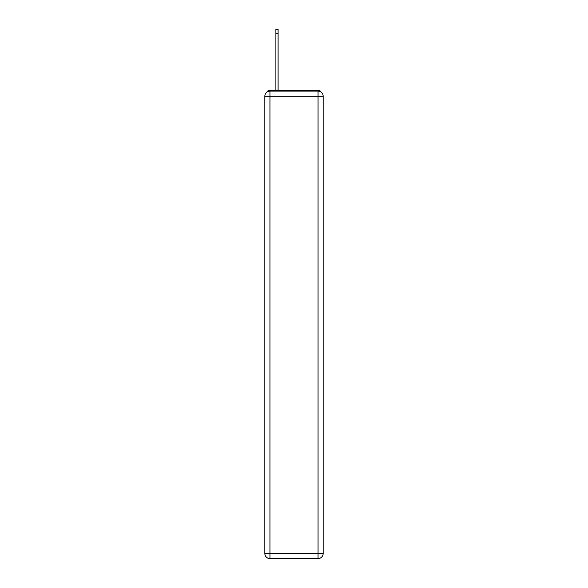 <?xml version="1.0" encoding="UTF-8"?>
<svg xmlns="http://www.w3.org/2000/svg" width="588" height="588" viewBox="0 0 588 588"><rect width="100%" height="100%" fill="white"/><g stroke="black" fill="none" stroke-linecap="round" stroke-linejoin="round"><path stroke-width="0.88" d="M321.077 92.103A3.403 3.403 0 0 0 318.057 90.258L269.943 90.258A3.403 3.403 0 0 0 266.923 92.103M269.943 90.258L275.897 90.258L275.897 29.4L278.102 29.4L278.102 90.258L280.741 90.258M307.259 90.258L318.057 90.258M269.943 91.111L318.057 91.111A5.101 5.101 0 0 1 323.157 96.212L323.157 553.499A5.101 5.101 0 0 1 318.057 558.6L269.943 558.6L269.943 553.499L318.057 553.499L318.057 96.212L269.943 96.212L269.943 553.499L264.843 553.499L264.843 96.212L269.943 96.212L269.943 91.111A5.101 5.101 0 0 0 264.843 96.212A5.101 5.101 0 0 1 269.943 91.111M264.843 553.499A5.101 5.101 0 0 0 269.943 558.6A5.101 5.101 0 0 1 264.843 553.499M318.057 558.6A5.101 5.101 0 0 0 323.157 553.499L318.057 553.499L318.057 558.6M323.157 96.212A5.101 5.101 0 0 0 318.057 91.111L318.057 96.212L323.157 96.212M275.897 33.31L278.102 33.31"/></g></svg>
